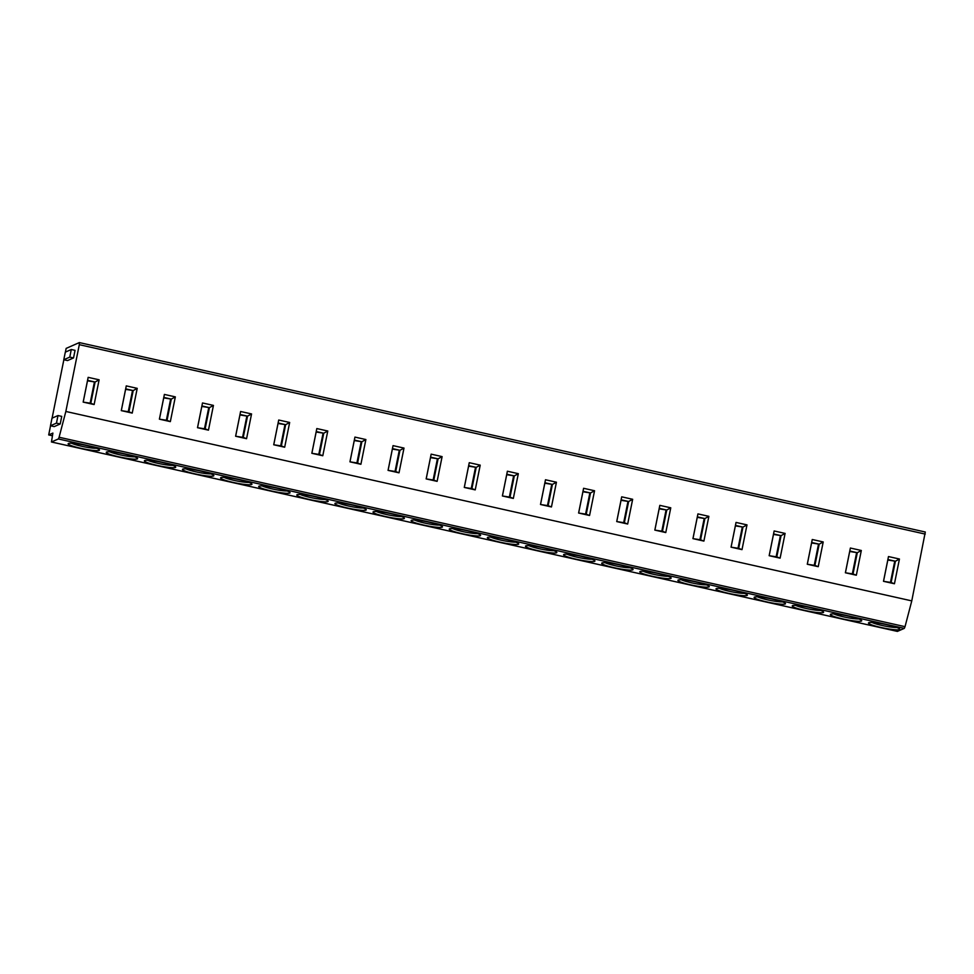 <?xml version="1.0" encoding="UTF-8"?>
<svg xmlns="http://www.w3.org/2000/svg" width="974" height="974" viewBox="0 0 974 974"><rect width="100%" height="100%" fill="white"/><g stroke="black" fill="none" stroke-linecap="round" stroke-linejoin="round"><path stroke-width="1.46" d="M925.3 532.011L79.369 342.592L925.3 532.011L911.774 600.885L905.029 626.659L904.298 628.376L897.383 631.408L51.452 441.989L58.367 438.957L59.097 437.241L65.842 411.466L79.308 344.674L79.32 342.592L66.147 348.4L65.392 352.113M99.202 450.378A15.998 1.96 11.4 0 1 81.134 448.369A15.998 1.96 11.4 0 1 68.314 443.56A15.998 1.96 11.4 0 1 68.448 443.487A15.998 1.96 11.4 0 1 84.592 445.094A15.998 1.96 11.4 0 1 99.433 449.83A15.998 1.96 11.4 0 1 99.202 450.378M137.322 458.912A15.998 1.96 11.4 0 1 119.242 456.903A15.998 1.96 11.4 0 1 106.434 452.094A15.998 1.96 11.4 0 1 106.556 452.021A15.998 1.96 11.4 0 1 122.7 453.628A15.998 1.96 11.4 0 1 137.541 458.364A15.998 1.96 11.4 0 1 137.322 458.912M175.43 467.447A15.998 1.96 11.4 0 1 157.35 465.438A15.998 1.96 11.4 0 1 144.542 460.629A15.998 1.96 11.4 0 1 144.663 460.556A15.998 1.96 11.4 0 1 160.82 462.163A15.998 1.96 11.4 0 1 175.649 466.899A15.998 1.96 11.4 0 1 175.43 467.447M213.537 475.982A15.998 1.96 11.4 0 1 195.457 473.973A15.998 1.96 11.4 0 1 182.649 469.164A15.998 1.96 11.4 0 1 182.783 469.091A15.998 1.96 11.4 0 1 198.927 470.686A15.998 1.96 11.4 0 1 213.769 475.434A15.998 1.96 11.4 0 1 213.537 475.982M251.645 484.516A15.998 1.96 11.4 0 1 233.577 482.507A15.998 1.96 11.4 0 1 220.757 477.698A15.998 1.96 11.4 0 1 220.891 477.625A15.998 1.96 11.4 0 1 237.035 479.22A15.998 1.96 11.4 0 1 251.876 483.968A15.998 1.96 11.4 0 1 251.645 484.516M289.753 493.051A15.998 1.96 11.4 0 1 271.685 491.042A15.998 1.96 11.4 0 1 258.865 486.233A15.998 1.96 11.4 0 1 258.999 486.16A15.998 1.96 11.4 0 1 275.143 487.755A15.998 1.96 11.4 0 1 289.984 492.503A15.998 1.96 11.4 0 1 289.753 493.051M327.873 501.586A15.998 1.96 11.4 0 1 309.793 499.577A15.998 1.96 11.4 0 1 296.985 494.768A15.998 1.96 11.4 0 1 297.107 494.695A15.998 1.96 11.4 0 1 313.251 496.29A15.998 1.96 11.4 0 1 328.092 501.038A15.998 1.96 11.4 0 1 327.873 501.586M365.981 510.12A15.998 1.96 11.4 0 1 347.901 508.111A15.998 1.96 11.4 0 1 335.093 503.302A15.998 1.96 11.4 0 1 335.226 503.229A15.998 1.96 11.4 0 1 351.371 504.824A15.998 1.96 11.4 0 1 366.2 509.572A15.998 1.96 11.4 0 1 365.981 510.12M404.088 518.643A15.998 1.96 11.4 0 1 386.021 516.646A15.998 1.96 11.4 0 1 373.2 511.825A15.998 1.96 11.4 0 1 373.334 511.764A15.998 1.96 11.4 0 1 389.478 513.359A15.998 1.96 11.4 0 1 404.32 518.107A15.998 1.96 11.4 0 1 404.088 518.643M442.196 527.178A15.998 1.96 11.4 0 1 424.128 525.169A15.998 1.96 11.4 0 1 411.308 520.36A15.998 1.96 11.4 0 1 411.442 520.299A15.998 1.96 11.4 0 1 427.586 521.894A15.998 1.96 11.4 0 1 442.427 526.642A15.998 1.96 11.4 0 1 442.196 527.178M480.316 535.712A15.998 1.96 11.4 0 1 462.236 533.703A15.998 1.96 11.4 0 1 449.428 528.894A15.998 1.96 11.4 0 1 449.55 528.833A15.998 1.96 11.4 0 1 465.694 530.428A15.998 1.96 11.4 0 1 480.535 535.176A15.998 1.96 11.4 0 1 480.316 535.712M518.424 544.247A15.998 1.96 11.4 0 1 500.344 542.238A15.998 1.96 11.4 0 1 487.536 537.429A15.998 1.96 11.4 0 1 487.657 537.368A15.998 1.96 11.4 0 1 503.814 538.963A15.998 1.96 11.4 0 1 518.643 543.711A15.998 1.96 11.4 0 1 518.424 544.247M556.531 552.782A15.998 1.96 11.4 0 1 538.464 550.773A15.998 1.96 11.4 0 1 525.643 545.964A15.998 1.96 11.4 0 1 525.777 545.89A15.998 1.96 11.4 0 1 541.921 547.498A15.998 1.96 11.4 0 1 556.763 552.234A15.998 1.96 11.4 0 1 556.531 552.782M594.639 561.316A15.998 1.96 11.4 0 1 576.571 559.307A15.998 1.96 11.4 0 1 563.751 554.498A15.998 1.96 11.4 0 1 563.885 554.425A15.998 1.96 11.4 0 1 580.029 556.032A15.998 1.96 11.4 0 1 594.87 560.768A15.998 1.96 11.4 0 1 594.639 561.316M632.759 569.851A15.998 1.96 11.4 0 1 614.679 567.842A15.998 1.96 11.4 0 1 601.859 563.033A15.998 1.96 11.4 0 1 601.993 562.96A15.998 1.96 11.4 0 1 618.137 564.567A15.998 1.96 11.4 0 1 632.978 569.303A15.998 1.96 11.4 0 1 632.759 569.851M670.867 578.386A15.998 1.96 11.4 0 1 652.787 576.377A15.998 1.96 11.4 0 1 639.979 571.568A15.998 1.96 11.4 0 1 640.101 571.495A15.998 1.96 11.4 0 1 656.245 573.089A15.998 1.96 11.4 0 1 671.086 577.838A15.998 1.96 11.4 0 1 670.867 578.386M708.975 586.92A15.998 1.96 11.4 0 1 690.895 584.911A15.998 1.96 11.4 0 1 678.087 580.102A15.998 1.96 11.4 0 1 678.221 580.029A15.998 1.96 11.4 0 1 694.365 581.624A15.998 1.96 11.4 0 1 709.206 586.372A15.998 1.96 11.4 0 1 708.975 586.92M747.082 595.455A15.998 1.96 11.4 0 1 729.015 593.446A15.998 1.96 11.4 0 1 716.194 588.637A15.998 1.96 11.4 0 1 716.328 588.564A15.998 1.96 11.4 0 1 732.472 590.159A15.998 1.96 11.4 0 1 747.314 594.907A15.998 1.96 11.4 0 1 747.082 595.455M785.19 603.99A15.998 1.96 11.4 0 1 767.122 601.981A15.998 1.96 11.4 0 1 754.302 597.172A15.998 1.96 11.4 0 1 754.436 597.099A15.998 1.96 11.4 0 1 770.58 598.693A15.998 1.96 11.4 0 1 785.421 603.442A15.998 1.96 11.4 0 1 785.19 603.99M823.31 612.524A15.998 1.96 11.4 0 1 805.23 610.515A15.998 1.96 11.4 0 1 792.422 605.706A15.998 1.96 11.4 0 1 792.544 605.633A15.998 1.96 11.4 0 1 808.688 607.228A15.998 1.96 11.4 0 1 823.529 611.976A15.998 1.96 11.4 0 1 823.31 612.524M861.418 621.047A15.998 1.96 11.4 0 1 843.338 619.05A15.998 1.96 11.4 0 1 830.53 614.229A15.998 1.96 11.4 0 1 830.664 614.168A15.998 1.96 11.4 0 1 846.808 615.763A15.998 1.96 11.4 0 1 861.637 620.511A15.998 1.96 11.4 0 1 861.418 621.047M899.526 629.581A15.998 1.96 11.4 0 1 881.458 627.573A15.998 1.96 11.4 0 1 868.638 622.763A15.998 1.96 11.4 0 1 868.771 622.703A15.998 1.96 11.4 0 1 884.916 624.297A15.998 1.96 11.4 0 1 899.757 629.046A15.998 1.96 11.4 0 1 899.526 629.581M52.352 435.743L48.7 434.928L52.888 433.077L51.452 441.989M63.858 359.759L52.085 418.15M50.538 425.784L48.7 434.928M911.774 600.885L65.842 411.466M88.159 377.352L99.117 379.811L94.125 404.551L83.167 402.104L88.159 377.352L87.587 380.347L95.087 382.027L99.117 379.811M126.267 385.887L137.224 388.346L132.233 413.086L121.287 410.626L126.267 385.887L125.695 388.882L133.207 390.562L137.224 388.346M164.387 394.421L175.332 396.881L170.34 421.62L159.395 419.161L164.387 394.421L163.815 397.416L171.314 399.097L175.332 396.881M202.495 402.956L213.44 405.403L208.46 430.155L197.503 427.696L202.495 402.956L201.922 405.951L209.422 407.631L213.44 405.403M240.602 411.491L251.56 413.938L246.568 438.69L235.611 436.23L240.602 411.491L240.03 414.474L247.53 416.154L251.56 413.938M278.71 420.025L289.668 422.473L284.676 447.224L273.718 444.765L278.71 420.025L278.138 423.008L285.638 424.688L289.668 422.473M316.818 428.56L327.775 431.007L322.784 455.747L311.838 453.3L316.818 428.56L316.258 431.543L323.758 433.223L327.775 431.007M354.938 437.095L365.883 439.542L360.904 464.281L349.946 461.834L354.938 437.095L354.366 440.078L361.865 441.758L365.883 439.542M393.046 445.629L404.003 448.077L399.011 472.816L388.054 470.369L393.046 445.629L392.473 448.612L399.973 450.292L404.003 448.077M431.153 454.152L442.111 456.611L437.119 481.351L426.162 478.904L431.153 454.152L430.581 457.147L438.081 458.827L442.111 456.611M469.261 462.687L480.219 465.146L475.227 489.885L464.281 487.438L469.261 462.687L468.689 465.682L476.201 467.362L480.219 465.146M507.381 471.221L518.326 473.681L513.335 498.42L502.389 495.973L507.381 471.221L506.809 474.216L514.309 475.896L518.326 473.681M545.489 479.756L556.434 482.215L551.454 506.955L540.497 504.495L545.489 479.756L544.916 482.751L552.416 484.431L556.434 482.215M583.596 488.291L594.554 490.75L589.562 515.49L578.605 513.03L583.596 488.291L583.024 491.286L590.524 492.966L594.554 490.75M621.704 496.825L632.662 499.285L627.67 524.024L616.725 521.565L621.704 496.825L621.132 499.82L628.644 501.5L632.662 499.285M659.824 505.36L670.769 507.807L665.778 532.559L654.832 530.1L659.824 505.36L659.252 508.355L666.752 510.035L670.769 507.807M697.932 513.895L708.877 516.342L703.898 541.094L692.94 538.634L697.932 513.895L697.36 516.877L704.859 518.558L708.877 516.342M736.04 522.429L746.997 524.876L742.005 549.628L731.048 547.169L736.04 522.429L735.467 525.412L742.967 527.092L746.997 524.876M774.147 530.964L785.105 533.411L780.113 558.151L769.156 555.704L774.147 530.964L773.575 533.947L781.075 535.627L785.105 533.411M812.255 539.499L823.213 541.946L818.221 566.685L807.276 564.238L812.255 539.499L811.683 542.481L819.195 544.162L823.213 541.946M850.375 548.033L861.32 550.48L856.341 575.22L845.383 572.773L850.375 548.033L849.803 551.016L857.303 552.696L861.32 550.48M888.483 556.556L899.44 559.015L894.449 583.755L883.491 581.308L888.483 556.556L887.911 559.551L895.41 561.231L899.44 559.015M63.785 359.735L67.535 360.575L73.525 357.945L75.047 350.348L71.297 349.508L65.319 352.15L63.785 359.735L69.775 357.105L71.297 349.508M50.465 425.772L54.215 426.612L60.205 423.97L61.739 416.385L57.99 415.545L51.999 418.187L50.465 425.772L56.455 423.13L57.99 415.545M73.525 357.945L69.775 357.105M60.205 423.97L56.455 423.13M94.125 404.551L90.801 403.273L95.087 382.027L87.49 380.822M90.156 403.126L94.344 382.356M90.801 403.273L83.167 402.104M83.301 401.592L87.587 380.347M132.233 413.086L128.921 411.807L133.207 390.562L125.597 389.357M128.264 411.661L132.452 390.891M128.921 411.807L121.287 410.626M121.409 410.127L125.695 388.882M170.34 421.62L167.029 420.342L171.314 399.097L163.717 397.891M166.371 420.196L170.56 399.425M167.029 420.342L159.395 419.161M159.529 418.662L163.815 397.416M208.46 430.155L205.137 428.877L209.422 407.631L201.825 406.426M204.479 428.73L208.68 407.96M205.137 428.877L197.503 427.696M197.637 427.196L201.922 405.951M246.568 438.69L243.244 437.411L247.53 416.154L239.933 414.961M242.599 437.265L246.787 416.495M243.244 437.411L235.611 436.23M235.745 435.731L240.03 414.474M284.676 447.224L281.364 445.946L285.638 424.688L278.04 423.483M280.707 445.8L284.895 425.017M281.364 445.946L273.718 444.765M273.852 444.266L278.138 423.008M322.784 455.747L319.472 454.481L323.758 433.223L316.16 432.018M318.815 454.334L323.003 433.552M319.472 454.481L311.838 453.3M311.972 452.8L316.258 431.543M360.904 464.281L357.58 463.015L361.865 441.758L354.268 440.552M356.922 462.869L361.111 442.086M357.58 463.015L349.946 461.834M350.08 461.335L354.366 440.078M399.011 472.816L395.688 471.55L399.973 450.292L392.376 449.087M395.042 471.404L399.23 450.621M395.688 471.55L388.054 470.369M388.188 469.87L392.473 448.612M437.119 481.351L433.795 480.085L438.081 458.827L430.484 457.622M433.15 479.938L437.338 459.156M433.795 480.085L426.162 478.904M426.295 478.404L430.581 457.147M475.227 489.885L471.915 488.607L476.201 467.362L468.604 466.156M471.258 488.461L475.446 467.69M471.915 488.607L464.281 487.438M464.403 486.927L468.689 465.682M513.335 498.42L510.023 497.142L514.309 475.896L506.711 474.691M509.365 496.996L513.554 476.225M510.023 497.142L502.389 495.973M502.523 495.462L506.809 474.216M551.454 506.955L548.131 505.676L552.416 484.431L544.819 483.226M547.485 505.53L551.674 484.76M548.131 505.676L540.497 504.495M540.631 503.996L544.916 482.751M589.562 515.49L586.238 514.211L590.524 492.966L582.927 491.76M585.593 514.065L589.781 493.294M586.238 514.211L578.605 513.03M578.739 512.531L583.024 491.286M627.67 524.024L624.358 522.746L628.644 501.5L621.035 500.295M623.701 522.6L627.889 501.829M624.358 522.746L616.725 521.565M616.846 521.066L621.132 499.82M665.778 532.559L662.466 531.28L666.752 510.035L659.154 508.83M661.809 531.134L665.997 510.364M662.466 531.28L654.832 530.1M654.966 529.6L659.252 508.355M703.898 541.094L700.574 539.815L704.859 518.558L697.262 517.364M699.916 539.669L704.117 518.899M700.574 539.815L692.94 538.634M693.074 538.135L697.36 516.877M742.005 549.628L738.682 548.35L742.967 527.092L735.37 525.887M738.036 548.204L742.225 527.421M738.682 548.35L731.048 547.169M731.182 546.67L735.467 525.412M780.113 558.151L776.789 556.885L781.075 535.627L773.478 534.422M776.144 556.738L780.332 535.956M776.789 556.885L769.156 555.704M769.29 555.204L773.575 533.947M818.221 566.685L814.909 565.419L819.195 544.162L811.598 542.956M814.252 565.273L818.44 544.49M814.909 565.419L807.276 564.238M807.409 563.739L811.683 542.481M856.341 575.22L853.017 573.954L857.303 552.696L849.705 551.491M852.36 573.808L856.548 553.025M853.017 573.954L845.383 572.773M845.517 572.274L849.803 551.016M894.449 583.755L891.125 582.489L895.41 561.231L887.813 560.026M890.48 582.342L894.668 561.56M891.125 582.489L883.491 581.308M883.625 580.808L887.911 559.551M96.487 448.271A14.038 1.717 11.4 0 1 83.874 446.725A14.038 1.717 11.4 0 1 71.638 443.255M134.607 456.806A14.038 1.717 11.4 0 1 121.981 455.26A14.038 1.717 11.4 0 1 109.745 451.79M172.715 465.341A14.038 1.717 11.4 0 1 160.089 463.794A14.038 1.717 11.4 0 1 147.853 460.325M210.822 473.875A14.038 1.717 11.4 0 1 198.197 472.329A14.038 1.717 11.4 0 1 185.961 468.859M248.93 482.41A14.038 1.717 11.4 0 1 236.317 480.864A14.038 1.717 11.4 0 1 224.081 477.394M287.05 490.933A14.038 1.717 11.4 0 1 274.425 489.398A14.038 1.717 11.4 0 1 262.189 485.929M325.158 499.467A14.038 1.717 11.4 0 1 312.532 497.933A14.038 1.717 11.4 0 1 300.296 494.463M363.265 508.002A14.038 1.717 11.4 0 1 350.64 506.468A14.038 1.717 11.4 0 1 338.404 502.998M401.373 516.537A14.038 1.717 11.4 0 1 388.748 514.99A14.038 1.717 11.4 0 1 376.524 511.533M439.481 525.071A14.038 1.717 11.4 0 1 426.868 523.525A14.038 1.717 11.4 0 1 414.632 520.055M477.601 533.606A14.038 1.717 11.4 0 1 464.975 532.06A14.038 1.717 11.4 0 1 452.74 528.59M515.709 542.141A14.038 1.717 11.4 0 1 503.083 540.594A14.038 1.717 11.4 0 1 490.847 537.124M553.816 550.675A14.038 1.717 11.4 0 1 541.191 549.129A14.038 1.717 11.4 0 1 528.955 545.659M591.924 559.21A14.038 1.717 11.4 0 1 579.311 557.664A14.038 1.717 11.4 0 1 567.075 554.194M630.044 567.745A14.038 1.717 11.4 0 1 617.419 566.198A14.038 1.717 11.4 0 1 605.183 562.729M668.152 576.279A14.038 1.717 11.4 0 1 655.526 574.733A14.038 1.717 11.4 0 1 643.29 571.263M706.26 584.814A14.038 1.717 11.4 0 1 693.634 583.268A14.038 1.717 11.4 0 1 681.398 579.798M744.367 593.336A14.038 1.717 11.4 0 1 731.754 591.802A14.038 1.717 11.4 0 1 719.518 588.333M782.475 601.871A14.038 1.717 11.4 0 1 769.862 600.337A14.038 1.717 11.4 0 1 757.626 596.867M820.595 610.406A14.038 1.717 11.4 0 1 807.97 608.872A14.038 1.717 11.4 0 1 795.734 605.402M858.703 618.94A14.038 1.717 11.4 0 1 846.077 617.394A14.038 1.717 11.4 0 1 833.841 613.937M896.811 627.475A14.038 1.717 11.4 0 1 884.185 625.929A14.038 1.717 11.4 0 1 871.961 622.459M905.029 626.659L59.097 437.241M58.367 438.957L904.298 628.376M897.431 631.408L51.5 441.989M925.239 534.093L79.308 344.674"/></g></svg>
